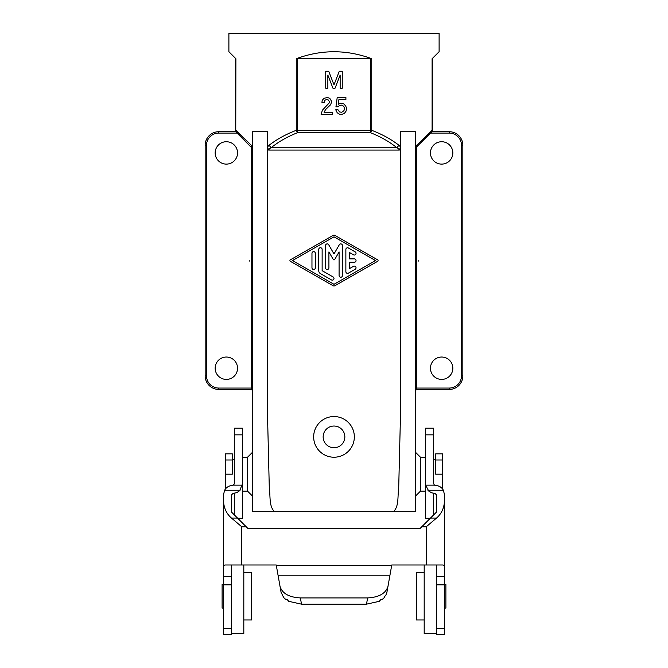 <?xml version="1.0" encoding="UTF-8"?>
<svg xmlns="http://www.w3.org/2000/svg" width="668" height="668" viewBox="0 0 668 668"><rect width="100%" height="100%" fill="white"/><g stroke="black" fill="none" stroke-linecap="round" stroke-linejoin="round"><path stroke-width="1" d="M349.255 258.875L354.341 258.875A1.695 1.695 0 0 1 356.036 260.57A1.695 1.695 0 0 1 354.341 262.265L349.255 262.265L349.255 268.753L353.497 266.323A1.695 1.695 0 0 1 355.81 266.95A1.695 1.695 0 0 1 355.192 269.262L348.412 273.137A1.695 1.695 0 0 1 345.865 271.676L345.865 249.473A1.695 1.695 0 0 1 348.412 248.003L355.192 251.878A1.695 1.695 0 0 1 355.81 254.191A1.695 1.695 0 0 1 353.497 254.817L349.255 252.395L349.255 258.875M328.097 99.833L326.401 99.615L324.924 100.25L324.281 102.371L321.951 102.371L322.168 100.467L323.863 98.346L327.462 97.495L329.792 98.346L331.704 101.528L330.643 104.701L325.558 109.577L324.072 112.333L332.338 112.333L332.338 114.453L321.108 114.453L322.377 110.212L329.157 103.006L329.374 101.528L328.097 99.833M416.84 146.651L416.64 145.29L415.855 148.288L416.84 146.651L432.071 131.621L449.28 131.73A13.56 13.56 0 0 1 462.84 145.29L462.84 375.85A13.56 13.56 0 0 1 449.28 389.419L416.506 389.419L416.406 147.645M290.346 259.835A0.852 0.852 0 0 0 290.346 261.305L333.157 285.779A1.695 1.695 0 0 0 334.843 285.779L377.654 261.305A0.852 0.852 0 0 0 377.654 259.835L334.843 235.361A1.695 1.695 0 0 0 333.157 235.361L290.346 259.835M418.769 260.57L418.769 261.155L418.769 260.57M325.525 245.599L325.525 267.793A1.695 1.695 0 0 0 327.22 269.488A1.695 1.695 0 0 0 328.915 267.793L328.915 251.919L333.265 259.46A0.852 0.852 0 0 0 334.735 259.46L339.085 251.919L339.085 275.55A1.695 1.695 0 0 0 340.78 277.245A1.695 1.695 0 0 0 342.475 275.55L342.475 245.599A1.695 1.695 0 0 0 339.311 244.747L334 253.949L328.689 244.747A1.695 1.695 0 0 0 325.525 245.599M334 447.735A10.847 10.847 0 0 0 344.847 436.88A10.847 10.847 0 0 0 334 426.034A10.847 10.847 0 0 0 323.153 436.88A10.847 10.847 0 0 0 334 447.735M339.544 114.236L337.215 112.758L335.728 109.786L337.849 109.577L339.544 111.907L341.665 112.333L343.995 110.637L344.412 107.882L343.569 106.187L341.665 105.127L339.327 105.552L338.058 106.822L335.937 106.822L337.215 97.495L345.899 97.495L345.899 99.615L338.91 99.615L338.267 104.283L340.605 103.223L343.778 103.857L345.69 105.978L346.533 108.091L346.107 111.063L344.412 113.393L341.665 114.453L339.544 114.236M249.231 260.57L249.231 261.155L249.231 260.57M318.745 270.69L318.745 249.431A1.695 1.695 0 0 1 320.44 247.736A1.695 1.695 0 0 1 322.135 249.431L322.135 270.69L333.148 276.986A1.695 1.695 0 0 1 333.775 279.299A1.695 1.695 0 0 1 331.462 279.925L320.44 273.621A3.39 3.39 0 0 1 318.745 270.69M225.5 453.839L232.28 453.839L232.28 459.993L225.5 459.993L225.5 453.839M415.371 390.688L416.707 389.419M416.506 389.419L415.371 390.813M439.11 51.712L432.104 58.717L439.11 51.712L439.11 33.4L228.89 33.4L228.89 51.712L235.896 58.717L228.89 51.712M296.817 131.638L297.043 131.212L297.485 131.621L297.485 132.723L296.266 130.327C285.971 134.243 276.894 139.236 269.045 145.29L271.141 147.686L269.363 148.739L268.695 150.083L267.467 146.952L267.467 131.73L267.576 417.634L269.321 488.934C270.557 496.291 268.878 506.01 274.323 511.479L252.629 511.479L252.629 430.1M311.964 267.793L311.964 253.347A1.695 1.695 0 0 1 313.659 251.652A1.695 1.695 0 0 1 315.354 253.347L315.354 267.793A1.695 1.695 0 0 1 313.659 269.488A1.695 1.695 0 0 1 311.964 267.793M416.248 147.812L415.68 148.68M415.63 148.789L415.855 148.288M334 457.229A20.341 20.341 0 0 0 354.341 436.88A20.341 20.341 0 0 0 334 416.54A20.341 20.341 0 0 0 313.659 436.88A20.341 20.341 0 0 0 334 457.229M274.323 511.479L393.677 511.479L274.323 511.479M371.183 131.638L370.957 131.212L370.515 131.621L370.515 132.723L371.734 130.327C382.029 134.243 391.106 139.236 398.955 145.29L396.859 147.686L398.637 148.739L399.305 150.083L400.533 146.952L400.533 131.73L400.424 417.634L398.679 488.934C397.443 496.291 399.122 506.01 393.677 511.479L415.371 511.479L415.371 430.1M442.5 474.18L442.5 459.993L435.72 459.993L435.72 474.18L442.5 474.18L442.358 488.759M435.72 459.993L435.72 453.839L442.5 453.839L442.5 459.993M432.196 131.262L431.336 132.723M237.031 133.082L218.72 133.082L218.72 131.73A13.56 13.56 0 0 0 205.159 145.29L205.159 375.85A13.56 13.56 0 0 0 218.72 389.419L251.494 389.419L251.552 388.058L252.629 388.058L252.496 149.173M415.371 496.215L420.464 491.13L420.464 457.229L425.549 457.229L425.549 434.851L425.625 485.152L434.392 485.152L433.682 483.607M452.837 368.227A11.189 11.189 0 0 0 441.648 357.038A11.189 11.189 0 0 0 430.459 368.227A11.189 11.189 0 0 0 441.648 379.416A11.189 11.189 0 0 0 452.837 368.227M430.459 152.922A11.189 11.189 0 0 0 438.317 163.602A11.189 11.189 0 0 0 452.837 152.922A11.189 11.189 0 0 0 441.648 141.733A11.189 11.189 0 0 0 430.459 152.922M416.364 147.686L415.371 150.083L415.371 148.68L416.64 145.29L432.104 130.327L431.987 131.638M334 236.839L375.525 260.57L334 284.309L292.475 260.57L334 236.839M415.371 148.68L415.371 388.058L449.28 388.058A12.208 12.208 0 0 0 461.488 375.85L461.488 145.29A12.208 12.208 0 0 0 449.28 133.082L430.969 133.082M269.045 145.29L267.467 146.952M252.629 390.688L251.293 389.419M415.371 390.546L415.371 388.058M400.533 131.73L415.371 131.73L415.371 511.479M432.096 131.563L432.104 58.717M432.179 131.212L432.271 130.327M252.37 148.789L252.629 511.479M251.594 147.645L251.552 388.058L218.72 388.058L218.72 389.419M225.642 488.759L225.5 474.18L232.28 474.18L232.28 459.993M225.5 474.18L225.5 459.993M252.629 496.215L247.536 491.13L247.536 457.229L242.451 457.229L242.451 434.851L242.451 518.259L237.716 518.259M215.163 368.227A11.189 11.189 0 0 1 226.352 357.038A11.189 11.189 0 0 1 237.541 368.227A11.189 11.189 0 0 1 226.352 379.416A11.189 11.189 0 0 1 215.163 368.227M432.33 58.492L432.33 130.327L416.64 145.29M251.494 389.419L252.629 390.546L252.629 388.058M252.629 148.68L251.36 145.29L252.629 148.68L252.629 131.73L267.467 131.73M237.541 152.922A11.189 11.189 0 0 1 223.012 163.602A11.189 11.189 0 0 1 226.352 141.733A11.189 11.189 0 0 1 237.541 152.922M236.664 132.723L251.636 147.686L251.36 145.29L235.896 130.327L236.664 132.723L235.754 131.078L235.896 58.717M218.72 133.082A12.208 12.208 0 0 0 206.512 145.29L205.159 145.29A13.56 13.56 0 0 1 218.72 131.73L235.979 131.73L235.821 131.212L236.013 131.638M251.752 147.812L252.32 148.68M252.145 148.288L251.16 146.651M251.36 145.29L235.679 130.477M235.804 131.262L235.729 130.327M235.904 131.563L236.113 131.997M235.67 130.327L235.67 58.492L235.67 130.327M398.955 145.29L400.533 146.952M297.485 131.621L297.485 130.327L371.734 130.327L370.515 130.327L370.515 131.621M297.043 131.212L296.859 130.327M297.485 58.492L296.266 58.717C321.425 49.432 346.575 49.432 371.734 58.717L297.485 58.492L297.485 130.327M370.957 131.212L371.141 130.327M327.854 88.201L325.733 88.201L325.733 71.251L328.706 71.251L334 84.811L339.294 71.251L342.266 71.251L342.266 88.201L340.146 88.201L340.146 75.067L335.06 88.201L332.94 88.201L327.854 75.067L327.854 88.201M433.682 434.851L433.682 428.205L425.549 428.205L425.549 434.851L433.682 434.851L433.682 483.958M425.549 483.607L425.549 518.259L430.284 518.259M433.682 493.36L433.682 514.861M425.625 485.152L428.731 491.055L431.67 492.834L435.043 493.452L436.396 494.813L436.396 512.147L421.759 526.785L426.226 526.785L436.53 518.059C441.682 513.617 444.354 507.605 444.537 500.023L444.537 494.813L443.36 490.245C441.773 487.273 439.001 485.628 435.043 485.319L434.392 485.152M436.396 564.986L436.396 634.6L444.537 634.6L444.537 500.023M444.537 544.286L444.537 570.522M444.537 584.375L445.89 584.375L445.89 608.114L444.537 608.114M444.537 566.264L443.101 564.986L391.765 564.986L386.931 592.24M242.451 483.958L239.687 490.663L236.864 492.617L232.957 493.452L231.604 494.813L231.604 512.147L247.82 528.363L420.18 528.363L421.759 526.785M231.604 564.986L231.604 576.676L223.463 576.676L223.463 566.264L224.899 564.986L276.235 564.986L281.069 592.24M386.972 592.182L385.578 595.914L385.077 595.914M281.028 592.182L283.758 597.66L285.921 599.597L287.031 599.43L288.776 601.342L301.493 604.156L366.507 604.156L379.224 601.342L380.969 599.43L382.079 599.597L380.827 599.597M388.008 586.304C385.795 593.443 378.998 597.317 367.609 597.918L300.391 597.918C289.002 597.317 282.205 593.443 279.992 586.304M282.923 595.914L282.422 595.914M385.578 595.914L385.152 595.747L384.242 597.66L382.079 599.597M287.173 599.597L285.921 599.597M231.604 576.676L231.604 634.6L223.463 634.6L223.463 576.676M223.463 566.264L223.463 494.813L224.64 490.245C226.227 487.273 228.999 485.628 232.957 485.319L234.318 483.958L234.318 428.205L242.451 428.205L242.451 434.851L234.318 434.851M223.463 608.114L222.11 608.114L222.11 584.375L223.463 584.375M234.318 493.36L234.318 514.861M237.516 518.059L231.47 518.059C226.318 513.617 223.646 507.605 223.463 500.023M231.47 518.059L241.774 526.785L246.241 526.785M231.604 633.54L243.812 633.54L243.812 564.986M243.812 619.979L251.611 619.979L251.611 572.509L243.812 572.509M424.188 564.986L424.188 633.54L436.396 633.54M424.188 572.509L416.389 572.509L416.389 619.979L424.188 619.979M461.488 375.85L462.84 375.85A13.56 13.56 0 0 1 449.28 389.419L449.28 388.058M268.695 150.083L399.305 150.083M449.28 133.082L449.28 131.73A13.56 13.56 0 0 1 462.84 145.29L461.488 145.29M205.159 375.85L206.512 375.85A12.208 12.208 0 0 0 218.72 388.058M206.512 145.29L206.512 375.85M297.485 132.723C287.516 136.648 278.74 141.633 271.141 147.686L396.859 147.686C389.26 141.633 380.484 136.648 370.515 132.723L297.485 132.723M296.266 130.327L296.266 58.717M371.734 130.327L371.734 58.717M370.515 130.327L370.515 58.492M425.549 486.847L425.992 486.847M436.396 628.246L444.537 628.246M427.921 490.245L443.36 490.245M430.484 518.059L436.53 518.059M436.396 584.859L444.537 584.859M436.396 576.676L444.537 576.676M426.226 564.986L426.226 526.785M241.774 564.986L241.774 526.785M276.318 565.445L391.682 565.445M300.391 597.918L301.493 604.156M367.609 597.918L366.507 604.156M278.147 575.833L389.853 575.833M240.079 490.245L224.64 490.245M231.604 584.859L223.463 584.859M231.604 628.246L223.463 628.246M242.451 486.847L242.008 486.847M242.375 485.152L233.608 485.152M415.504 149.173L415.379 150.066M420.464 457.229L415.371 452.144M247.536 457.229L252.629 452.144M251.636 147.686L252.621 150.066M433.682 459.601L435.72 459.601M247.536 491.13L242.451 491.13M234.318 459.601L232.28 459.601M420.464 491.13L425.549 491.13"/></g></svg>
